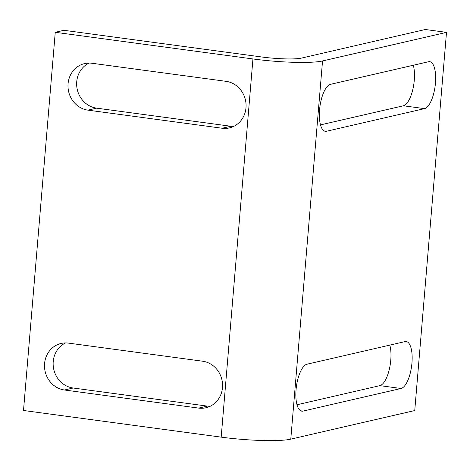 <?xml version="1.0" encoding="UTF-8"?>
<svg xmlns="http://www.w3.org/2000/svg" width="470" height="470" viewBox="0 0 470 470"><rect width="100%" height="100%" fill="white"/><g stroke="black" fill="none" stroke-linecap="round" stroke-linejoin="round"><path stroke-width="0.7" d="M210.149 406.286A23.723 21.879 77 0 1 207.282 406.098L73.138 388.009A23.723 21.879 77 0 1 53.222 361.612A23.723 21.879 77 0 1 65.559 342.924M44.574 363.61A23.723 21.879 77 0 1 61.124 343.441A23.723 21.879 77 0 1 68.426 343.112L202.57 361.201A23.723 21.879 77 0 1 222.51 383.649A23.723 21.879 77 0 1 205.936 407.76A23.723 21.879 77 0 1 198.634 408.095L64.49 390.006A23.723 21.879 77 0 1 44.574 363.61M233.649 126.424A23.723 21.879 77 0 1 230.782 126.242L96.638 108.153A23.723 21.879 77 0 1 76.722 81.757A23.723 21.879 77 0 1 89.059 63.068M68.074 83.748A23.723 21.879 77 0 1 84.623 63.585A23.723 21.879 77 0 1 91.926 63.25L226.07 81.339A23.723 21.879 77 0 1 246.01 103.794A23.723 21.879 77 0 1 229.436 127.905A23.723 21.879 77 0 1 222.134 128.239L87.99 110.15A23.723 21.879 77 0 1 68.074 83.748M55.254 32.301L23.5 410.486L221.182 437.141A53.568 6.809 4.8 0 0 290.783 439.15L414.746 410.551L446.5 32.365L425.321 29.51L301.358 58.11A30.609 3.889 -175.2 0 1 261.59 56.964L63.908 30.303L55.254 32.301L252.942 58.956A53.568 6.809 4.8 0 0 322.538 60.965L446.5 32.365M424.545 108.635L326.532 131.248A23.723 8.66 -82.3 0 1 325.328 131.312A23.723 8.66 -82.3 0 1 319.718 108.253A23.723 8.66 -82.3 0 1 330.469 84.353L428.487 61.74A23.723 8.66 -82.3 0 1 429.686 61.676A23.723 8.66 -82.3 0 1 435.296 84.735A23.723 8.66 -82.3 0 1 424.545 108.635L403.366 105.779L320.505 124.897M401.045 388.49L303.032 411.109A23.723 8.66 -82.3 0 1 301.828 411.168A23.723 8.66 -82.3 0 1 296.218 388.114A23.723 8.66 -82.3 0 1 306.969 364.215L404.987 341.596A23.723 8.66 -82.3 0 1 406.186 341.537A23.723 8.66 -82.3 0 1 411.796 364.591A23.723 8.66 -82.3 0 1 401.045 388.49L379.866 385.635L297.005 404.752M413.33 65.236A23.723 8.66 -82.3 0 1 412.678 90.07A23.723 8.66 -82.3 0 1 403.366 105.779M389.83 345.092A23.723 8.66 -82.3 0 1 389.178 369.931A23.723 8.66 -82.3 0 1 379.866 385.635M252.942 58.956L221.182 437.141M322.538 60.965L290.783 439.15M303.032 411.109L300.688 410.792M326.532 131.248L324.188 130.936M87.99 110.15L96.638 108.153M222.134 128.239L230.782 126.242M64.49 390.006L73.138 388.009M198.634 408.095L207.282 406.098"/></g></svg>
